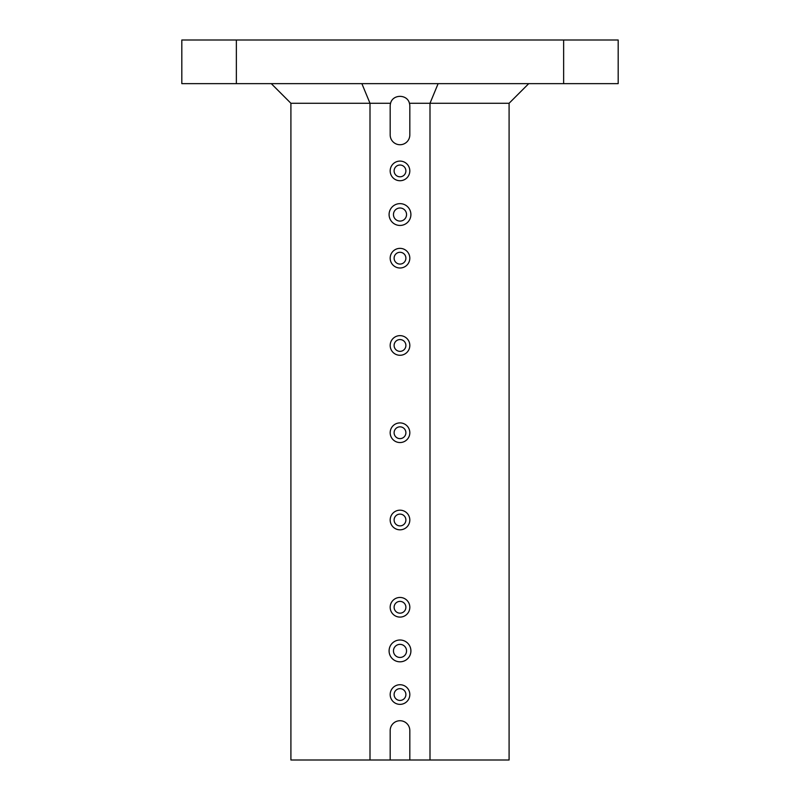 <?xml version="1.0" encoding="UTF-8"?>
<svg xmlns="http://www.w3.org/2000/svg" width="800" height="800" viewBox="0 0 800 800"><rect width="100%" height="100%" fill="white"/><g stroke="black" fill="none" stroke-linecap="round" stroke-linejoin="round"><path stroke-width="1.2" d="M181.82 83.64L236.36 83.64L236.36 40L181.82 40L181.82 83.64M430 760L430 103.27L409.43 103.27C407.25 94.06 392.75 94.06 390.57 103.27L290.91 103.27L290.91 760L509.09 760L509.09 103.27L430 103.27L438.13 83.64M528.73 83.64L509.09 103.27M389.09 214.55A10.91 10.91 0 0 1 405.45 205.1A10.91 10.91 0 0 1 405.45 223.99A10.91 10.91 0 0 1 389.09 214.55M389.09 650.91A10.91 10.91 0 0 1 405.45 641.46A10.91 10.91 0 0 1 405.45 660.36A10.91 10.91 0 0 1 389.09 650.91M390.18 694.55A9.82 9.82 0 0 1 404.91 686.04A9.82 9.82 0 0 1 404.91 703.05A9.82 9.82 0 0 1 390.18 694.55M390.18 607.27A9.82 9.82 0 0 1 404.91 598.77A9.82 9.82 0 0 1 404.91 615.78A9.82 9.82 0 0 1 390.18 607.27M390.18 520A9.82 9.82 0 0 1 404.91 511.5A9.82 9.82 0 0 1 404.91 528.5A9.82 9.82 0 0 1 390.18 520M390.18 432.73A9.82 9.82 0 0 1 404.91 424.22A9.82 9.82 0 0 1 404.91 441.23A9.82 9.82 0 0 1 390.18 432.73M390.18 345.45A9.82 9.82 0 0 1 404.91 336.95A9.82 9.82 0 0 1 404.91 353.96A9.82 9.82 0 0 1 390.18 345.45M390.18 258.18A9.82 9.82 0 0 1 404.91 249.68A9.82 9.82 0 0 1 404.91 266.68A9.82 9.82 0 0 1 390.18 258.18M390.18 170.91A9.82 9.82 0 0 1 404.91 162.41A9.82 9.82 0 0 1 404.91 179.41A9.82 9.82 0 0 1 390.18 170.91M409.82 760L409.82 730.55A9.82 9.82 0 0 0 400 720.73A9.82 9.82 0 0 0 390.18 730.55L390.18 760M390.57 103.27A9.82 9.82 0 0 0 390.18 106L390.18 134.91A9.82 9.82 0 0 0 400 144.73A9.82 9.82 0 0 0 409.82 134.91L409.82 106A9.82 9.82 0 0 0 409.43 103.27M370 760L370 103.27L361.87 83.64M236.36 83.64L618.18 83.64L618.18 40L236.36 40M563.64 83.64L563.64 40M271.27 83.64L290.91 103.27M405.89 170.91A5.89 5.89 0 0 1 400 176.8A5.89 5.89 0 0 1 394.11 170.91A5.89 5.89 0 0 1 400 165.02A5.89 5.89 0 0 1 405.89 170.91M405.89 258.18A5.89 5.89 0 0 1 400 264.07A5.89 5.89 0 0 1 394.11 258.18A5.89 5.89 0 0 1 400 252.29A5.89 5.89 0 0 1 405.89 258.18M405.89 345.45A5.89 5.89 0 0 1 400 351.35A5.89 5.89 0 0 1 394.11 345.45A5.89 5.89 0 0 1 400 339.56A5.89 5.89 0 0 1 405.89 345.45M405.89 432.73A5.89 5.89 0 0 1 400 438.62A5.89 5.89 0 0 1 394.11 432.73A5.89 5.89 0 0 1 400 426.84A5.89 5.89 0 0 1 405.89 432.73M405.89 520A5.89 5.89 0 0 1 400 525.89A5.89 5.89 0 0 1 394.11 520A5.89 5.89 0 0 1 400 514.11A5.89 5.89 0 0 1 405.89 520M405.89 607.27A5.89 5.89 0 0 1 400 613.16A5.89 5.89 0 0 1 394.11 607.27A5.89 5.89 0 0 1 400 601.38A5.89 5.89 0 0 1 405.89 607.27M405.89 694.55A5.89 5.89 0 0 1 400 700.44A5.89 5.89 0 0 1 394.11 694.55A5.89 5.89 0 0 1 400 688.65A5.89 5.89 0 0 1 405.89 694.55M406.55 650.91A6.55 6.55 0 0 1 396.73 656.58A6.55 6.55 0 0 1 396.73 645.24A6.55 6.55 0 0 1 406.55 650.91M406.55 214.55A6.55 6.55 0 0 1 396.73 220.21A6.55 6.55 0 0 1 396.73 208.88A6.55 6.55 0 0 1 406.55 214.55"/></g></svg>

